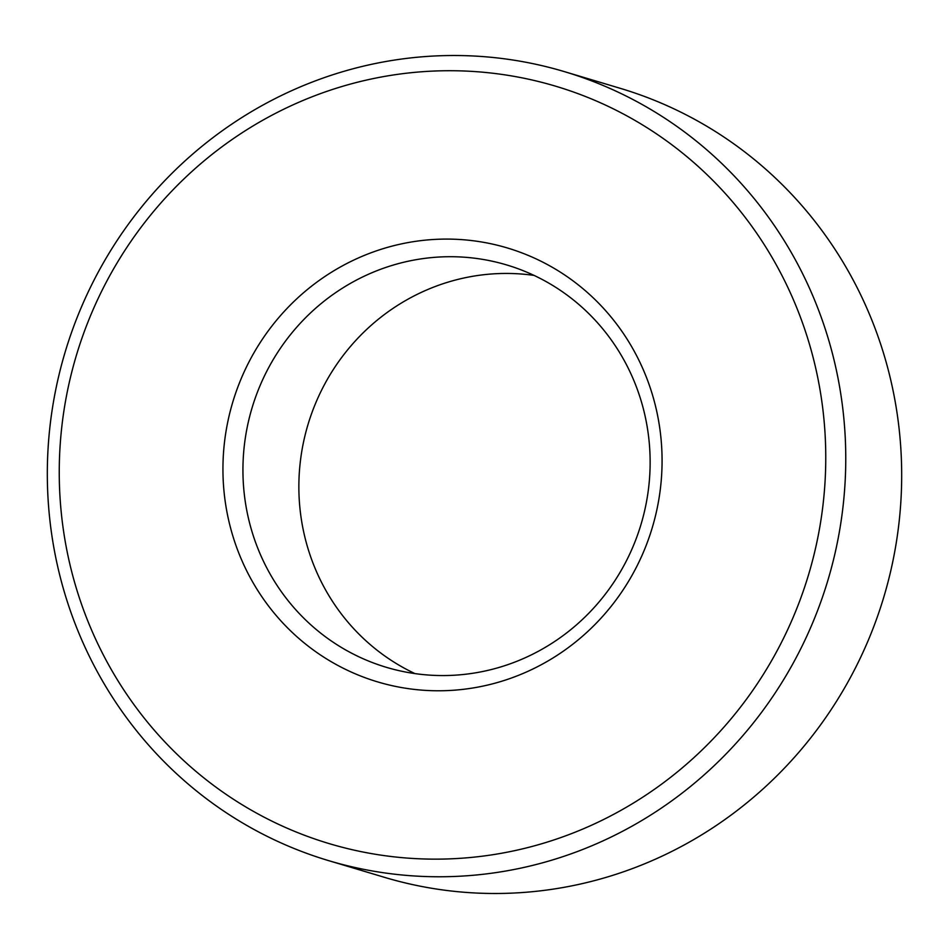 <?xml version="1.0" encoding="UTF-8"?>
<svg xmlns="http://www.w3.org/2000/svg" width="949" height="949" viewBox="0 0 949 949"><rect width="100%" height="100%" fill="white"/><g stroke="black" fill="none" stroke-linecap="round" stroke-linejoin="round"><path stroke-width="1.42" d="M328.556 860.613L384.487 877.339A411.747 398.082 -73.3 0 0 798.489 752.687A411.747 398.082 -73.3 0 0 870.186 316.017A411.747 398.082 -73.3 0 0 620.444 88.387L564.513 71.661A411.747 398.082 106.7 0 1 814.266 299.291A411.747 398.082 106.7 0 1 742.569 735.961A411.747 398.082 106.7 0 1 328.556 860.613A411.747 398.082 106.7 0 1 78.814 632.983A411.747 398.082 106.7 0 1 150.511 196.313A411.747 398.082 106.7 0 1 564.513 71.661M414.962 673.588A209.99 203.027 106.7 0 1 314.926 567.953A209.99 203.027 106.7 0 1 342.031 356.99A209.99 203.027 106.7 0 1 534.038 275.412M644.751 373.171A226.455 218.946 106.7 0 1 527.988 671.299A226.455 218.946 106.7 0 1 240.263 556.695A226.455 218.946 106.7 0 1 357.026 258.567A226.455 218.946 106.7 0 1 644.751 373.171M258.994 551.227A209.99 203.027 -73.3 0 0 386.373 667.325A209.99 203.027 -73.3 0 0 597.514 603.742A209.99 203.027 -73.3 0 0 634.074 381.047A209.99 203.027 -73.3 0 0 506.707 264.949A209.99 203.027 -73.3 0 0 295.566 328.532A209.99 203.027 -73.3 0 0 258.994 551.227M795.523 304.759A395.27 382.162 -73.3 0 0 293.3 104.722A395.27 382.162 -73.3 0 0 89.491 625.106A395.27 382.162 -73.3 0 0 591.713 825.144A395.27 382.162 -73.3 0 0 795.523 304.759"/></g></svg>
